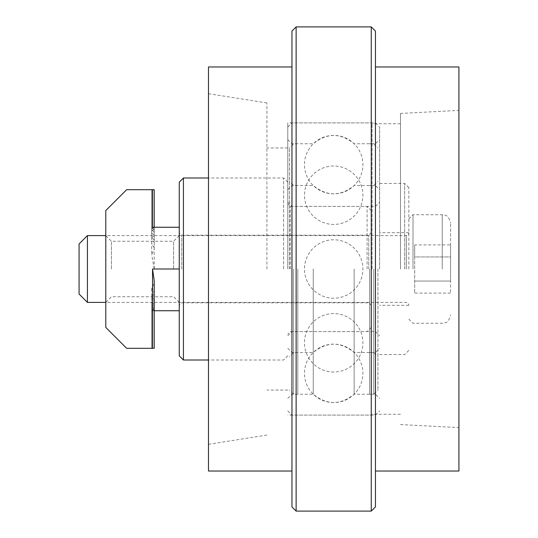 <?xml version="1.0" encoding="UTF-8"?>
<svg xmlns="http://www.w3.org/2000/svg" width="538" height="538" viewBox="0 0 538 538"><rect width="100%" height="100%" fill="white"/><g stroke="black" fill="none" stroke-linecap="round" stroke-linejoin="round"><path stroke-width="0.4" stroke-dasharray="2.69 2.02" d="M208.475 471.026L208.475 66.974M266.915 269L266.915 102.94L266.915 269M287.783 269L287.783 122.906L287.783 269M371.267 511.1L371.267 26.9M372.101 269L372.101 123.74L372.101 269M400.487 269L400.487 113.444L400.487 269M458.921 471.026L458.921 66.974M375.443 506.924L375.443 31.076M296.129 511.1L296.129 26.9M291.959 506.924L291.959 31.076M291.959 269L291.959 66.974L291.959 269M379.613 269L379.613 127.082L379.613 269M375.443 269L375.443 415.094L375.443 269M313.25 269L313.25 394.226L313.25 269M354.145 269L354.145 394.226L354.145 269M289.451 269L289.451 147.95L289.451 269M293.627 269L293.627 394.226L293.627 269M297.803 269L297.803 394.226L297.803 269M377.945 269L377.945 390.05L377.945 269M373.769 269L373.769 394.226L373.769 269M369.599 269L369.599 394.226L369.599 269M408.833 269L408.833 187.607L408.833 269M404.657 269L404.657 183.431L404.657 269M450.575 244.898L450.575 256.949L414.677 256.949L414.677 293.102L414.677 244.898L414.677 256.949L450.575 256.949L450.575 244.898L414.677 244.898M450.575 281.051L450.575 256.949L450.575 293.102L450.575 281.051L414.677 281.051L450.575 281.051M450.575 269L450.575 223.082L450.575 269M79.079 294.044L79.079 243.956M413.009 269L413.009 214.736L413.009 269M87.425 302.396L87.425 235.604M450.575 293.102L414.677 293.102M179.255 355.82L179.255 182.18M181.763 269L181.763 235.187L181.763 269M368.759 269L368.759 235.187L368.759 269M371.267 269L371.267 210.56L371.267 269M367.091 269L367.091 206.39L367.091 269M290.291 269L290.291 206.39L290.291 269M283.607 269L283.607 178.004L283.607 269M183.431 359.996L183.431 178.004M179.255 269L179.255 310.742L179.255 227.258L179.255 302.396L179.255 269L154.211 269L154.211 189.692L154.211 249.175L151.709 254.756L151.709 189.692L154.211 189.692L154.211 227.292L151.709 227.466L151.709 189.692L154.211 189.692L151.709 189.692L154.211 189.692L154.211 227.292M154.211 269L151.709 254.756M179.255 310.742L151.709 310.742L154.211 310.742L151.709 310.742L154.211 310.742L151.709 310.742L154.211 310.742L151.709 310.742L154.211 310.742L151.709 310.742L154.211 310.742L151.709 310.742L151.709 348.308L154.211 348.308L151.709 348.308L154.211 348.308L151.709 348.308L154.211 348.308L151.709 348.308L154.211 348.308L151.709 348.308L154.211 348.308L151.709 348.308L154.211 348.308L151.709 348.308L154.211 348.308L151.709 348.308L154.211 348.308L151.709 348.308L154.211 348.308L151.709 348.308L154.211 348.308L151.709 348.308L154.211 348.308L151.709 348.308L154.211 348.308L151.709 348.308L154.211 348.308L151.709 348.308L154.211 348.308L151.709 348.308L151.709 310.742L154.211 310.742L154.211 348.308L154.211 310.742L151.709 310.742L154.211 310.742L154.211 348.308L154.211 292.894L154.211 348.308L126.659 348.308L105.791 327.44L105.791 210.56L126.659 189.692L154.211 189.692L154.211 227.258L153.377 227.258L179.255 227.258M154.211 249.175L154.211 189.692L154.211 240.923L154.211 189.692L154.211 235.604L154.211 189.692L154.211 231.939L154.211 189.692L154.211 229.45L154.211 189.692L154.211 227.937L154.211 189.692L151.709 189.692L154.211 189.692L151.709 189.692L154.211 189.692L151.709 189.692L154.211 189.692L151.709 189.692L154.211 189.692L151.709 189.692L154.211 189.692L151.709 189.692L154.211 189.692L151.709 189.692L154.211 189.692L151.709 189.692L154.211 189.692L151.709 189.692L154.211 189.692L151.709 189.692L154.211 189.692L151.709 189.692L154.211 189.692L151.709 189.692L154.211 189.692L154.211 227.265L151.709 227.258L153.377 227.258M154.211 189.692L154.211 227.258L151.709 227.258L154.211 227.258L151.709 227.258L154.211 227.258L151.709 227.258L154.211 227.258L151.709 227.258L154.211 227.258L151.709 227.258L154.211 227.258L151.709 227.258L154.211 227.258L154.211 189.692L154.211 227.258L154.211 189.692L154.211 227.258L154.211 189.692L154.211 227.258L154.211 189.692L154.211 227.258L154.211 189.692L154.211 227.258L152.543 227.258M154.211 300.359L154.211 348.308L154.211 300.359L151.709 302.396L154.211 304.131L154.211 348.308L154.211 304.131M154.211 307.608L154.211 348.308L154.211 307.608L151.709 308.55L154.211 309.303L154.211 348.308L154.211 309.303M154.211 310.534L154.211 348.308L154.211 310.534L151.709 310.708L154.211 310.742L154.211 348.308L154.211 280.688M153.377 310.742L154.211 310.742L154.211 348.308M154.211 283.244L151.709 288.825L154.211 292.894M151.709 288.825L151.709 310.708M154.211 240.035L151.709 237.641L151.709 189.692L151.709 243.956L154.211 240.923M154.211 247.702L151.709 243.956M154.211 294.044L151.709 297.077L154.211 299.605M154.211 304.656L151.709 306.061L154.211 307.259M154.211 309.518L151.709 310.063L154.211 310.439M151.709 237.641L154.211 235.604M154.211 231.515L151.709 230.392L151.709 189.692L151.709 233.344L154.211 231.939M154.211 234.998L151.709 233.344M151.709 230.392L154.211 229.45M151.709 227.258L151.709 189.692L151.709 228.482L154.211 227.937M154.211 229.181L151.709 228.482M154.211 227.796L151.709 227.466M151.709 310.063L151.709 308.55M151.709 306.061L151.709 302.396M151.709 297.077L151.709 310.742M111.44 269L111.44 241.253L111.44 269M105.791 269L105.791 235.604L105.791 269M173.606 269L173.606 241.253L173.606 269M442.229 269L442.229 214.736L442.229 269M406.331 269L406.331 235.604L406.331 269M266.915 102.94L208.475 93.686M266.915 435.06L208.475 444.314M287.783 147.95L266.915 147.95M287.783 390.05L266.915 390.05M400.487 123.74L372.101 123.74L371.267 122.906L287.783 122.906M400.487 414.26L372.101 414.26L371.267 415.094L287.783 415.094M400.487 424.556L458.921 427.616M400.487 113.444L458.921 110.384M287.783 335.786L291.959 331.61L375.443 331.61L379.613 335.786M287.783 202.214L291.959 206.39L375.443 206.39L379.613 202.214M287.783 348.308L291.959 352.484L313.25 352.484C326.882 341.435 340.514 341.435 354.145 352.484L375.443 352.484L379.613 348.308M287.783 189.692L291.959 185.516L313.25 185.516C326.882 196.565 340.514 196.565 354.145 185.516L375.443 185.516L379.613 189.692M333.701 344.132A29.22 29.22 0 0 0 308.395 387.965A29.22 29.22 0 0 0 359.001 387.965A29.22 29.22 0 0 0 333.701 344.132M333.701 313.573A29.22 29.22 0 0 0 308.395 357.4A29.22 29.22 0 0 0 359.001 357.4A29.22 29.22 0 0 0 333.701 313.573A29.22 29.22 0 0 0 308.395 357.4A29.22 29.22 0 0 0 359.001 357.4A29.22 29.22 0 0 0 333.701 313.573M333.701 239.78A29.22 29.22 0 0 0 308.395 283.607A29.22 29.22 0 0 0 359.001 283.607A29.22 29.22 0 0 0 333.701 239.78A29.22 29.22 0 0 0 308.395 283.607A29.22 29.22 0 0 0 359.001 283.607A29.22 29.22 0 0 0 333.701 239.78M333.701 165.993A29.22 29.22 0 0 0 308.395 209.82A29.22 29.22 0 0 0 359.001 209.82A29.22 29.22 0 0 0 333.701 165.993A29.22 29.22 0 0 0 308.395 209.82A29.22 29.22 0 0 0 359.001 209.82A29.22 29.22 0 0 0 333.701 165.993M333.701 135.428A29.22 29.22 0 0 0 308.395 179.255A29.22 29.22 0 0 0 359.001 179.255A29.22 29.22 0 0 0 333.701 135.428M287.783 398.396L291.959 394.226L313.25 394.226C326.882 405.275 340.514 405.275 354.145 394.226L375.443 394.226L379.613 398.396M287.783 139.604L291.959 143.774L313.25 143.774C326.882 132.725 340.514 132.725 354.145 143.774L375.443 143.774L379.613 139.604M287.783 410.918L291.959 415.094L375.443 415.094L379.613 410.918M287.783 127.082L291.959 122.906L375.443 122.906L379.613 127.082M297.803 185.516L293.627 185.516L289.451 181.346M297.803 352.484L293.627 352.484L289.451 356.654M297.803 143.774L293.627 143.774L289.451 147.95M297.803 394.226L293.627 394.226L289.451 390.05M369.599 352.484L373.769 352.484L377.945 356.654M369.599 185.516L373.769 185.516L377.945 181.346M369.599 394.226L373.769 394.226L377.945 390.05M369.599 143.774L373.769 143.774L377.945 147.95M408.833 232.685L379.613 232.685M408.833 305.315L379.613 305.315M408.833 187.607L404.657 183.431L379.613 183.431M408.833 350.393L404.657 354.569L379.613 354.569M408.833 218.912L413.009 214.736L442.229 214.736C444.496 215.254 448.457 214.084 450.575 223.082M408.833 319.088L413.009 323.264L442.229 323.264C444.496 322.746 448.457 323.916 450.575 314.918M179.255 235.604L173.606 241.253L111.44 241.253L105.791 235.604L406.331 235.604L408.086 234.884L408.833 233.102M179.255 302.396L173.606 296.747L111.44 296.747L105.791 302.396L406.331 302.396L408.086 303.116L408.833 304.898M371.267 232.685L368.759 235.187L181.763 235.187L179.255 232.685M371.267 305.315L368.759 302.813L181.763 302.813L179.255 305.315M371.267 210.56L367.091 206.39L290.291 206.39L287.783 203.882M371.267 327.44L367.091 331.61L290.291 331.61L287.783 334.118M287.783 182.18L283.607 178.004L208.475 178.004M287.783 355.82L283.607 359.996L208.475 359.996"/><path stroke-width="0.81" d="M291.959 66.974L208.475 66.974L208.475 471.026L291.959 471.026M375.443 66.974L458.921 66.974L458.921 471.026L375.443 471.026M371.267 26.9L375.443 31.076L375.443 506.924L371.267 511.1L296.129 511.1L296.129 26.9L371.267 26.9L371.267 511.1M296.129 26.9L291.959 31.076L291.959 506.924L296.129 511.1M87.425 235.604L79.079 243.956L79.079 294.044L87.425 302.396L87.425 235.604L105.791 235.604M183.431 178.004L179.255 182.18L179.255 355.82L183.431 359.996L183.431 178.004L208.475 178.004M154.211 227.258L154.211 189.692L126.659 189.692L105.791 210.56L105.791 327.44L126.659 348.308L154.211 348.308L154.211 280.688L152.543 269L152.543 348.308M179.255 310.742L154.211 310.742M179.255 227.258L152.543 227.258L152.543 189.692M179.255 269L152.543 269M105.791 302.396L87.425 302.396M208.475 359.996L183.431 359.996"/></g></svg>
